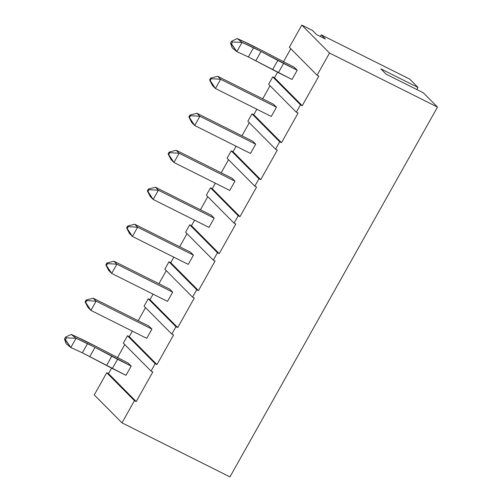 <?xml version="1.0" encoding="UTF-8"?>
<svg xmlns="http://www.w3.org/2000/svg" width="502" height="502" viewBox="0 0 502 502"><rect width="100%" height="100%" fill="white"/><g stroke="black" fill="none" stroke-linecap="round" stroke-linejoin="round"><path stroke-width="0.75" d="M82.347 352.812L70.845 347.509L66.095 343.669L64.507 338.944L65.461 339.71L66.496 337.859L65.549 337.093L64.507 338.944L65.549 337.093L71.284 334.426L76.034 338.266L95.01 347.309L131.185 366.09L117.556 359.269L112.366 368.512L82.347 352.812L125.996 375.333L112.366 368.512L117.556 359.269L111.751 356.257L106.562 365.506L111.751 356.257L95.01 347.309L89.82 356.558L95.01 347.309L87.536 343.569L82.347 352.812L87.536 343.569L76.034 338.266L70.845 347.509L82.347 352.812M82.786 339.728L71.284 334.426L93.999 345.338L82.786 339.728M128.236 363.115L93.999 345.338L128.236 363.115L131.185 366.09L128.236 363.115M64.507 338.944L66.095 343.669L70.845 347.509L64.507 338.944M71.284 334.426L65.549 337.093L66.496 337.859L76.034 338.266L71.284 334.426M65.461 339.71L70.845 347.509L76.034 338.266L66.496 337.859L65.461 339.71M248.377 56.958L236.875 51.656L232.119 47.816L230.537 43.084L231.485 43.856L232.52 42.005L231.573 41.239L230.537 43.084L231.573 41.239L237.308 38.566L242.058 42.406L261.04 51.455L297.209 70.236L283.586 63.415L278.397 72.658L248.377 56.958L292.02 79.479L278.397 72.658L283.586 63.415L277.775 60.403L272.592 69.652L277.775 60.403L261.04 51.455L255.851 60.698L261.04 51.455L253.56 47.715L248.377 56.958L253.56 47.715L242.058 42.406L236.875 51.656L248.377 56.958M248.81 43.875L237.308 38.566L260.023 49.485L248.81 43.875M294.26 67.262L260.023 49.485L294.26 67.262L297.209 70.236L294.26 67.262M230.537 43.084L232.119 47.816L236.875 51.656L230.537 43.084M237.308 38.566L231.573 41.239L232.52 42.005L242.058 42.406L237.308 38.566M231.485 43.856L236.875 51.656L242.058 42.406L232.52 42.005L231.485 43.856M148.987 326.131L93.171 298.194L96.12 301.162L151.937 329.105L96.12 301.162L90.931 310.412L87.982 307.437L90.931 310.412L146.747 338.348L90.931 310.412L96.12 301.162L86.733 300.604L86.143 300.014L85.102 301.859L85.691 302.455L86.733 300.604L85.691 302.455L90.931 310.412L85.102 301.859L87.982 307.437L85.102 301.859L86.143 300.014L86.733 300.604L96.12 301.162L93.171 298.194L148.987 326.131L151.937 329.105L148.987 326.131M93.171 298.194L86.143 300.014L93.171 298.194M169.739 289.152L113.923 261.209L116.872 264.184L172.688 292.126L116.872 264.184L111.682 273.427L108.733 270.459L111.682 273.427L167.499 301.369L111.682 273.427L116.872 264.184L107.484 263.625L106.895 263.029L105.859 264.88L106.449 265.47L107.484 263.625L106.449 265.47L111.682 273.427L105.859 264.88L108.733 270.459L105.859 264.88L106.895 263.029L107.484 263.625L116.872 264.184L113.923 261.209L169.739 289.152L172.688 292.126L169.739 289.152M113.923 261.209L106.895 263.029L113.923 261.209M190.496 252.167L134.674 224.231L137.623 227.199L193.446 255.141L137.623 227.199L132.434 236.448L129.485 233.474L132.434 236.448L188.256 264.385L132.434 236.448L137.623 227.199L128.236 226.64L127.646 226.051L126.611 227.895L127.201 228.492L128.236 226.64L127.201 228.492L132.434 236.448L126.611 227.895L129.485 233.474L126.611 227.895L127.646 226.051L128.236 226.64L137.623 227.199L134.674 224.231L190.496 252.167L193.446 255.141L190.496 252.167M134.674 224.231L127.646 226.051L134.674 224.231M211.248 215.189L155.432 187.246L158.375 190.22L214.197 218.163L158.375 190.22L153.192 199.463L150.242 196.495L153.192 199.463L209.008 227.406L153.192 199.463L158.375 190.22L148.994 189.662L148.404 189.066L147.362 190.917L147.952 191.507L148.994 189.662L147.952 191.507L153.192 199.463L147.362 190.917L150.242 196.495L147.362 190.917L148.404 189.066L148.994 189.662L158.375 190.22L155.432 187.246L211.248 215.189L214.197 218.163L211.248 215.189M155.432 187.246L148.404 189.066L155.432 187.246M231.999 178.204L176.183 150.267L179.132 153.235L234.949 181.178L179.132 153.235L173.943 162.485L170.994 159.51L173.943 162.485L229.759 190.421L173.943 162.485L179.132 153.235L169.745 152.677L169.155 152.081L168.12 153.932L168.71 154.528L169.745 152.677L168.71 154.528L173.943 162.485L168.12 153.932L170.994 159.51L168.12 153.932L169.155 152.081L169.745 152.677L179.132 153.235L176.183 150.267L231.999 178.204L234.949 181.178L231.999 178.204M176.183 150.267L169.155 152.081L176.183 150.267M252.757 141.225L196.935 113.283L199.884 116.257L255.7 144.2L199.884 116.257L194.694 125.5L191.745 122.532L194.694 125.5L250.517 153.443L194.694 125.5L199.884 116.257L190.496 115.698L189.907 115.102L188.871 116.953L189.461 117.543L190.496 115.698L189.461 117.543L194.694 125.5L188.871 116.953L191.745 122.532L188.871 116.953L189.907 115.102L190.496 115.698L199.884 116.257L196.935 113.283L252.757 141.225L255.7 144.2L252.757 141.225M196.935 113.283L189.907 115.102L196.935 113.283M273.508 104.24L217.686 76.304L220.635 79.272L276.458 107.215L220.635 79.272L215.452 88.521L212.503 85.547L215.452 88.521L271.268 116.458L215.452 88.521L220.635 79.272L211.254 78.714L210.664 78.117L209.623 79.969L210.212 80.565L211.254 78.714L210.212 80.565L215.452 88.521L209.623 79.969L212.503 85.547L209.623 79.969L210.664 78.117L211.254 78.714L220.635 79.272L217.686 76.304L273.508 104.24L276.458 107.215L273.508 104.24M217.686 76.304L210.664 78.117L217.686 76.304M296.318 112.21L300.466 104.811L272.749 76.875L268.601 84.273L296.318 112.21L298.088 113.094L281.484 142.681L279.714 141.796L275.56 149.188L277.33 150.073L260.733 179.66L258.963 178.775L254.809 186.173L256.578 187.058L239.975 216.644L238.205 215.76L234.057 223.152L235.827 224.036L219.223 253.623L217.454 252.738L213.3 260.136L215.076 261.021L198.472 290.608L196.702 289.723L192.548 297.115L194.318 298L177.714 327.586L175.945 326.702L171.797 334.1L173.566 334.985L156.963 364.571L155.193 363.686L151.046 371.078L152.815 371.969L136.211 401.55L134.442 400.665L121.986 422.853L229.96 476.9L437.493 107.083L329.519 53.036L301.802 25.1L289.353 47.288L317.069 75.225L329.519 53.036L317.069 75.225L318.839 76.109L302.235 105.696L300.466 104.811L296.318 112.21L268.601 84.273L272.749 76.875L274.519 77.76L277.606 72.263L274.519 77.76L272.749 76.875L300.466 104.811L302.235 105.696L274.519 77.76L302.235 105.696L318.839 76.109L317.069 75.225L289.353 47.288L301.802 25.1L312.426 30.415L301.802 25.1L329.519 53.036L437.493 107.083L423.337 92.814L386.17 74.208L380.861 68.862L418.028 87.467L416.848 89.569L418.028 87.467L409.776 79.147L418.028 87.467L380.861 68.862L386.17 74.208L423.337 92.814L437.493 107.083L229.96 476.9L121.986 422.853L134.442 400.665L106.725 372.729L108.495 373.613L111.582 368.117L108.495 373.613L106.725 372.729L94.269 394.917L106.725 372.729L134.442 400.665L136.211 401.55L108.495 373.613L136.211 401.55L152.815 371.969L151.046 371.078L155.193 363.686L127.477 335.75L129.246 336.635L132.333 331.138L129.246 336.635L127.477 335.75L123.329 343.142L127.477 335.75L155.193 363.686L156.963 364.571L129.246 336.635L156.963 364.571L173.566 334.985L171.797 334.1L175.945 326.702L148.228 298.765L149.998 299.65L153.085 294.153L149.998 299.65L148.228 298.765L144.08 306.164L148.228 298.765L175.945 326.702L177.714 327.586L149.998 299.65L177.714 327.586L194.318 298L192.548 297.115L196.702 289.723L168.986 261.78L170.755 262.671L173.836 257.168L170.755 262.671L168.986 261.78L164.832 269.179L168.986 261.78L196.702 289.723L198.472 290.608L170.755 262.671L198.472 290.608L215.076 261.021L213.3 260.136L217.454 252.738L189.737 224.802L191.507 225.687L194.594 220.19L191.507 225.687L189.737 224.802L185.583 232.2L189.737 224.802L217.454 252.738L219.223 253.623L191.507 225.687L219.223 253.623L235.827 224.036L234.057 223.152L238.205 215.76L210.489 187.817L212.258 188.708L215.345 183.205L212.258 188.708L210.489 187.817L206.341 195.215L210.489 187.817L238.205 215.76L239.975 216.644L212.258 188.708L239.975 216.644L256.578 187.058L254.809 186.173L258.963 178.775L231.24 150.838L233.016 151.723L236.097 146.226L233.016 151.723L231.24 150.838L227.092 158.237L231.24 150.838L258.963 178.775L260.733 179.66L233.016 151.723L260.733 179.66L277.33 150.073L275.56 149.188L279.714 141.796L251.998 113.854L253.767 114.745L256.855 109.241L253.767 114.745L251.998 113.854L247.844 121.252L251.998 113.854L279.714 141.796L281.484 142.681L253.767 114.745L281.484 142.681L298.088 113.094L296.318 112.21M283.448 61.846L290.802 48.75L283.448 61.846M117.424 357.706L124.772 344.604L117.424 357.706M138.175 320.722L145.53 307.619L138.175 320.722M158.927 283.737L166.281 270.641L158.927 283.737M179.685 246.758L187.033 233.656L179.685 246.758M200.436 209.773L207.784 196.677L200.436 209.773M221.187 172.795L228.542 159.692L221.187 172.795M241.939 135.81L249.293 122.714L241.939 135.81M262.697 98.831L270.045 85.729L262.697 98.831M292.02 79.479L297.209 70.236L292.02 79.479M247.844 121.252L275.56 149.188L247.844 121.252M271.268 116.458L276.458 107.215L271.268 116.458M227.092 158.237L254.809 186.173L227.092 158.237M250.517 153.443L255.7 144.2L250.517 153.443M206.341 195.215L234.057 223.152L206.341 195.215M229.759 190.421L234.949 181.178L229.759 190.421M185.583 232.2L213.3 260.136L185.583 232.2M209.008 227.406L214.197 218.163L209.008 227.406M164.832 269.179L192.548 297.115L164.832 269.179M188.256 264.385L193.446 255.141L188.256 264.385M144.08 306.164L171.797 334.1L144.08 306.164M167.499 301.369L172.688 292.126L167.499 301.369M123.329 343.142L151.046 371.078L123.329 343.142M146.747 338.348L151.937 329.105L146.747 338.348M94.269 394.917L121.986 422.853L94.269 394.917M125.996 375.333L131.185 366.09L125.996 375.333M320.358 36.483L321.274 34.845L409.776 79.147L321.274 34.845L325.403 39.005L316.555 34.575L312.426 30.415L316.555 34.575L325.403 39.005L321.274 34.845L320.358 36.483"/></g></svg>
